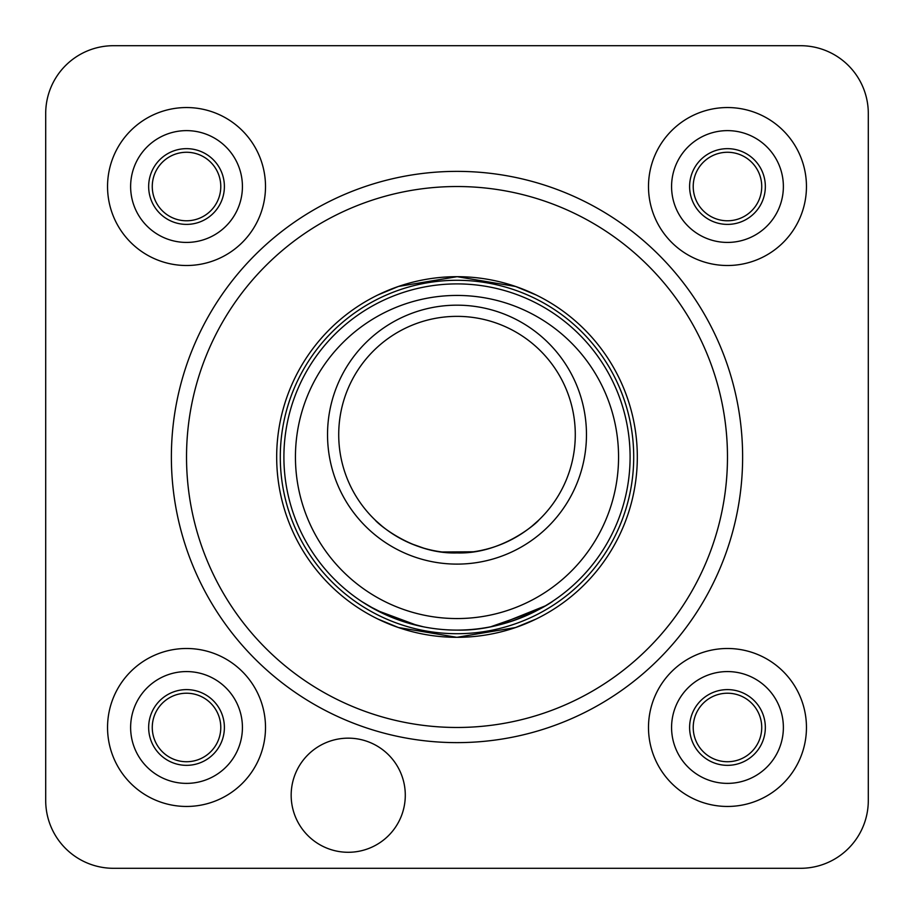 <?xml version="1.0" encoding="UTF-8"?>
<svg xmlns="http://www.w3.org/2000/svg" width="914" height="914" viewBox="0 0 914 914"><rect width="100%" height="100%" fill="white"/><g stroke="black" fill="none" stroke-linecap="round" stroke-linejoin="round"><path stroke-width="1.37" d="M457 630.1C509.452 631.323 553.587 601.195 552.913 601.104C553.61 601.241 509.121 631.391 457 630.1A173.1 173.1 0 0 1 283.9 457A173.1 173.1 0 0 1 457 283.9A173.1 173.1 0 0 1 630.1 457A173.1 173.1 0 0 1 457 630.1M545.372 605.845L496.233 625.599L545.144 605.982M490.589 626.81L536.804 610.609M545.384 605.833L551.039 602.326M457 618.561A161.561 161.561 0 0 0 618.561 457A161.561 161.561 0 0 0 457 295.439A161.561 161.561 0 0 0 295.439 457A161.561 161.561 0 0 0 457 618.561M327.532 434.641A129.468 129.468 0 0 1 457 305.173A129.468 129.468 0 0 1 586.468 434.641A129.468 129.468 0 0 1 457 564.109A129.468 129.468 0 0 1 327.532 434.641M575.283 434.641A118.283 118.283 0 0 0 457 316.358A118.283 118.283 0 0 0 338.717 434.641A118.283 118.283 0 0 0 457 552.924A118.283 118.283 0 0 0 575.283 434.641M538.7 520.18C538.437 521.403 502.929 554.341 457.103 552.924C411.3 554.444 375.46 521.38 375.3 520.18C375.517 521.426 411.209 554.352 456.897 552.924C502.791 554.41 538.495 521.403 538.7 520.18L532.222 525.927M377.905 619.041L398.367 627.518L456.874 637.321L515.542 627.541L536.095 619.041M276.679 457A180.321 180.321 0 0 0 457 637.321A180.321 180.321 0 0 0 637.321 457A180.321 180.321 0 0 0 457 276.679A180.321 180.321 0 0 0 276.679 457M536.095 294.959L515.633 286.482L457.137 276.679L398.458 286.448L377.905 294.959M403.348 621.577L423.468 626.821L403.314 621.566M389.021 616.196L377.265 610.643M417.504 625.53L376.671 610.335L361.773 601.561M368.73 605.902L389.078 616.219M389.124 616.242L416.144 625.21M388.976 616.173L377.242 610.632M375.654 520.523L381.766 525.916M389.284 531.628L398.915 537.683M411.083 543.659L423.639 548.126M442.079 551.987L473.326 551.793M481.495 550.365L485.825 549.36M515.005 537.729L524.67 531.651M405.29 795.214A57.068 57.068 0 0 0 348.223 738.158A57.068 57.068 0 0 0 291.166 795.214A57.068 57.068 0 0 0 348.223 852.282A57.068 57.068 0 0 0 405.29 795.214M806.456 186.525A78.981 78.981 0 0 0 727.475 107.544A78.981 78.981 0 0 0 648.494 186.525A78.981 78.981 0 0 0 727.475 265.506A78.981 78.981 0 0 0 806.456 186.525M265.506 186.525A78.981 78.981 0 0 0 186.525 107.544A78.981 78.981 0 0 0 107.544 186.525A78.981 78.981 0 0 0 186.525 265.506A78.981 78.981 0 0 0 265.506 186.525M265.506 727.475A78.981 78.981 0 0 0 186.525 648.494A78.981 78.981 0 0 0 107.544 727.475A78.981 78.981 0 0 0 186.525 806.456A78.981 78.981 0 0 0 265.506 727.475M806.456 727.475A78.981 78.981 0 0 0 727.475 648.494A78.981 78.981 0 0 0 648.494 727.475A78.981 78.981 0 0 0 727.475 806.456A78.981 78.981 0 0 0 806.456 727.475M186.525 457A270.475 270.475 0 0 0 457 727.475A270.475 270.475 0 0 0 727.475 457A270.475 270.475 0 0 0 457 186.525A270.475 270.475 0 0 0 186.525 457M868.3 800.504L868.3 113.496A67.796 67.796 0 0 0 800.504 45.7L113.496 45.7A67.796 67.796 0 0 0 45.7 113.496L45.7 800.504A67.796 67.796 0 0 0 113.496 868.3L800.504 868.3A67.796 67.796 0 0 0 868.3 800.504M690.893 717.696A37.862 37.862 0 0 1 737.244 690.893A37.862 37.862 0 0 1 764.058 737.244A37.862 37.862 0 0 1 717.696 764.058A37.862 37.862 0 0 1 690.893 717.696M760.574 736.318A34.264 34.264 0 0 0 736.318 694.377A34.264 34.264 0 0 0 694.377 718.633A34.264 34.264 0 0 0 718.633 760.574A34.264 34.264 0 0 0 760.574 736.318M673.469 713.046A55.903 55.903 0 0 0 713.046 781.481A55.903 55.903 0 0 0 781.481 741.905A55.903 55.903 0 0 0 741.905 673.469A55.903 55.903 0 0 0 673.469 713.046M149.942 717.696A37.862 37.862 0 0 1 196.304 690.893A37.862 37.862 0 0 1 223.107 737.244A37.862 37.862 0 0 1 176.756 764.058A37.862 37.862 0 0 1 149.942 717.696M219.623 736.318A34.264 34.264 0 0 0 195.368 694.377A34.264 34.264 0 0 0 153.426 718.633A34.264 34.264 0 0 0 177.682 760.574A34.264 34.264 0 0 0 219.623 736.318M132.519 713.046A55.903 55.903 0 0 0 172.095 781.481A55.903 55.903 0 0 0 240.531 741.905A55.903 55.903 0 0 0 200.954 673.469A55.903 55.903 0 0 0 132.519 713.046M149.942 176.756A37.862 37.862 0 0 1 196.304 149.942A37.862 37.862 0 0 1 223.107 196.304A37.862 37.862 0 0 1 176.756 223.107A37.862 37.862 0 0 1 149.942 176.756M219.623 195.368A34.264 34.264 0 0 0 195.368 153.426A34.264 34.264 0 0 0 153.426 177.682A34.264 34.264 0 0 0 177.682 219.623A34.264 34.264 0 0 0 219.623 195.368M132.519 172.095A55.903 55.903 0 0 0 172.095 240.531A55.903 55.903 0 0 0 240.531 200.954A55.903 55.903 0 0 0 200.954 132.519A55.903 55.903 0 0 0 132.519 172.095M690.893 176.756A37.862 37.862 0 0 1 737.244 149.942A37.862 37.862 0 0 1 764.058 196.304A37.862 37.862 0 0 1 717.696 223.107A37.862 37.862 0 0 1 690.893 176.756M760.574 195.368A34.264 34.264 0 0 0 736.318 153.426A34.264 34.264 0 0 0 694.377 177.682A34.264 34.264 0 0 0 718.633 219.623A34.264 34.264 0 0 0 760.574 195.368M673.469 172.095A55.903 55.903 0 0 0 713.046 240.531A55.903 55.903 0 0 0 781.481 200.954A55.903 55.903 0 0 0 741.905 132.519A55.903 55.903 0 0 0 673.469 172.095M457 633.71A176.71 176.71 0 0 1 280.29 457A176.71 176.71 0 0 1 457 280.29A176.71 176.71 0 0 1 633.71 457A176.71 176.71 0 0 1 457 633.71M171.375 457A285.625 285.625 0 0 1 457 171.375A285.625 285.625 0 0 1 742.625 457A285.625 285.625 0 0 1 457 742.625A285.625 285.625 0 0 1 171.375 457"/></g></svg>
